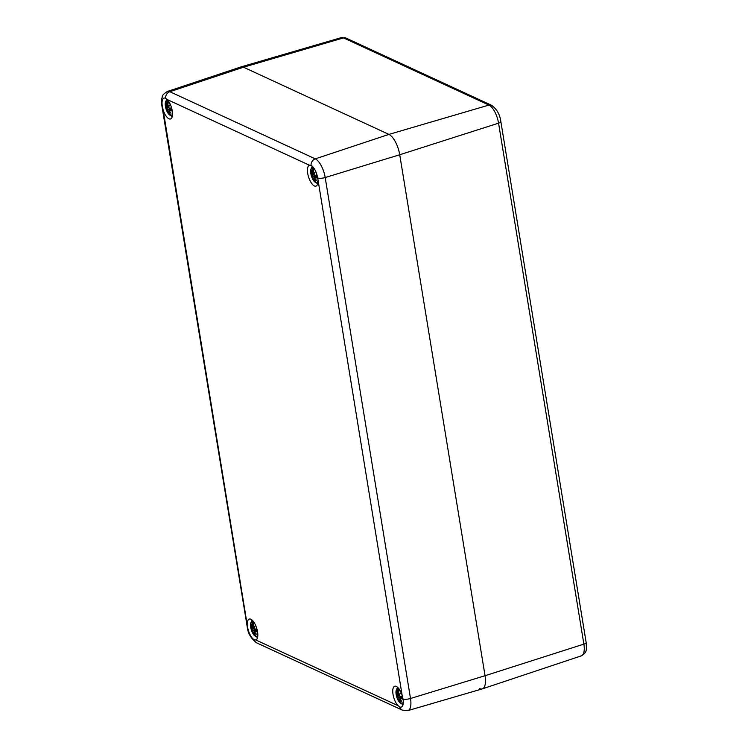 <?xml version="1.0" encoding="UTF-8"?>
<svg xmlns="http://www.w3.org/2000/svg" width="748" height="748" viewBox="0 0 748 748"><rect width="100%" height="100%" fill="white"/><g stroke="black" fill="none" stroke-linecap="round" stroke-linejoin="round"><path stroke-width="1.12" d="M399.713 706.916L397.983 705.635A10.93 4.32 72.6 0 1 393.037 694.443A10.93 4.32 72.6 0 1 394.748 686.243A10.93 4.32 72.6 0 1 402.181 695.537L403.013 698.959A10.93 4.32 72.6 0 1 401.293 707.094A10.93 4.32 72.6 0 1 399.713 706.916A5.909 5.105 114.8 0 0 402.293 710.114L407.894 710.6L482.198 688.908A17.718 7.013 -107.4 0 0 485.041 675.715L399.731 154.752A17.718 7.013 -107.4 0 0 388.923 134.397L243.483 67.217L343.528 37.905L488.968 105.075A4.432 3.833 114.8 0 1 491.436 105.234L345.997 38.064A4.432 3.833 114.8 0 0 343.528 37.905A15.736 6.227 72.6 0 0 341.294 37.634L240.978 66.918A17.718 7.013 72.6 0 1 243.483 67.217L388.923 134.397A17.718 7.013 72.6 0 1 399.731 154.752L485.041 675.715A17.718 7.013 72.6 0 1 482.301 688.88A17.718 7.013 72.6 0 1 479.683 688.609M317.956 181.194A10.93 4.32 72.6 0 1 315.955 186.13A10.93 4.32 72.6 0 1 308.569 176.996A10.93 4.32 72.6 0 1 309.429 165.28A10.93 4.32 72.6 0 1 309.494 165.261L311.037 165.448A10.93 4.32 72.6 0 1 317.704 177.996L402.181 695.537M167.272 99.568A10.93 4.32 72.6 0 1 172.227 110.751A10.93 4.32 72.6 0 1 170.516 118.96A10.93 4.32 72.6 0 1 163.083 109.657L162.297 106.225A10.93 4.32 72.6 0 1 164.018 98.091A10.93 4.32 72.6 0 1 165.598 98.269L167.272 99.568L309.494 165.261M247.308 624.01A10.93 4.32 72.6 0 1 249.308 619.064A10.93 4.32 72.6 0 1 256.695 628.208A10.93 4.32 72.6 0 1 255.825 639.923A10.93 4.32 72.6 0 1 255.76 639.942L254.273 639.736A10.93 4.32 72.6 0 1 247.607 627.189L163.083 109.657M165.598 98.269A5.909 5.105 -65.2 0 1 169.843 91.695L243.483 67.217A17.718 7.013 -107.4 0 0 240.875 66.955L167.449 91.452C163.672 93.827 161.951 95.632 162.288 96.847C161.961 98.558 161.147 98.409 161.886 105.692A5.909 1.833 170.7 0 0 162.297 106.225M403.284 701.624A7.751 3.067 72.6 0 1 397.347 698.66A7.751 3.067 72.6 0 1 396.337 695.406A7.751 3.067 72.6 0 1 396.16 694.509A7.751 3.067 72.6 0 1 399.441 689.516M396.337 695.406L396.16 694.49L396.337 695.406A19.196 19.196 0 0 0 397.347 698.66L399.357 702.185L402.985 704.803M399.834 696.182L399.946 696.295A19.018 2.328 -8.8 0 0 401.91 696.285L402.05 696.173A19.158 2.338 171.2 0 1 399.834 696.182L399.245 695.406A19.018 7.368 -40.1 0 1 400.461 693.153A19.018 7.274 164.1 0 0 398.88 694.714L398.516 693.714A19.158 14.595 -58.1 0 1 399.03 690.479A6.695 2.646 72.6 0 0 397.609 689.815A19.158 17.933 101.6 0 0 397.553 693.265L397.319 693.985A19.018 13.539 -152.4 0 1 396.505 691.33A19.018 17.438 13.7 0 0 397.132 694.425L396.898 694.827A19.158 7.985 -179.8 0 1 396.113 693.424L396.318 693.705M400.152 698.183A19.158 9.303 -9.9 0 0 402.527 699.09L402.321 698.819A19.018 9.228 170.1 0 1 400.245 697.996L399.825 698.585M399.245 695.481L396.59 696.341A19.158 3.665 -18.1 0 0 397.225 696.827L397.665 697.65A19.018 9.986 160.1 0 0 397.833 699.474A19.018 4.666 -35.1 0 1 398.029 698.342L398.534 699.296A19.158 15.914 134.5 0 0 399.61 702.045A6.695 2.646 72.6 0 0 401.031 702.699A19.158 16.615 -87.3 0 1 399.507 699.745L399.591 699.071A19.018 16.157 2.2 0 0 401.788 701.297A19.018 14.82 -140.4 0 1 399.778 698.632L402.087 697.08M397.225 696.827L397.319 696.65A19.018 3.637 161.9 0 1 396.73 696.229M397.665 697.65L397.319 696.65L399.348 695.799M397.833 699.474L397.889 698.969L397.833 699.474M398.534 699.296L398.029 698.342A18.868 4.628 144.9 0 0 397.983 698.492M400.143 701.166L399.61 702.045M397.871 698.791A18.868 9.902 -19.9 0 1 397.843 697.688L401.966 696.538M399.292 697.557L398.104 698.136M399.507 699.745L400.965 702.615M401.788 701.297L401.152 700.474L401.788 701.297M399.282 695.303L399.965 696.295L401.919 696.285L402.312 698.782M399.245 695.406L399.264 695.313A18.868 7.312 139.9 0 1 400.049 693.77L400.461 693.153L400.049 693.77M399.497 694.77L399.021 694.845A18.868 7.218 -15.9 0 1 400.002 693.817M398.516 693.714L398.955 694.827M397.553 693.265L397.73 693.265A19.018 17.793 -78.4 0 1 397.758 690.217L397.609 689.815M397.319 693.985L398.562 693.013M397.45 694.107L397.73 693.265L397.45 694.107M397.038 694.939L398.226 693.966M396.131 693.48L397.179 695.014L398.778 694.677M396.795 692.265L396.505 691.33L396.795 692.265M397.758 690.217L398.506 690.544M317.947 180.764A7.751 3.067 72.6 0 1 312.038 177.697A7.751 3.067 72.6 0 1 311.018 174.443A7.751 3.067 72.6 0 1 310.85 173.545A7.751 3.067 72.6 0 1 314.207 168.627M311.018 174.443L310.85 173.527L311.018 174.443A19.196 19.196 0 0 0 312.038 177.697L314.048 181.222L317.657 183.83M314.515 175.219L314.656 175.331A19.018 2.328 -8.8 0 0 316.6 175.322L316.741 175.21A19.158 2.338 171.2 0 1 314.515 175.219L313.936 174.443A19.018 7.368 -40.1 0 1 315.151 172.19A19.018 7.274 164.1 0 0 313.571 173.751L313.206 172.751A19.158 14.595 -58.1 0 1 313.721 169.506A6.695 2.646 72.6 0 0 312.299 168.852A19.158 17.933 101.6 0 0 312.234 172.302L312 173.022A19.018 13.539 -152.4 0 1 311.187 170.366A19.018 17.438 13.7 0 0 311.822 173.461L311.589 173.863A19.158 7.985 -179.8 0 1 310.803 172.461L311 172.741M313.926 174.518L311.28 175.378A19.158 3.665 -18.1 0 0 311.916 175.864L312.346 176.687A19.018 9.986 160.1 0 0 312.524 178.501A19.018 4.666 -35.1 0 1 312.72 177.379L313.225 178.333A19.158 15.914 134.5 0 0 314.3 181.072A6.695 2.646 72.6 0 0 315.721 181.736A19.158 16.615 -87.3 0 1 314.197 178.781L314.282 178.099A19.018 16.157 2.2 0 0 316.479 180.333A19.018 14.82 -140.4 0 1 314.469 177.659L314.843 177.22A19.158 9.303 -9.9 0 0 317.217 178.127L317.012 177.846A19.018 9.228 170.1 0 1 314.936 177.033L316.806 176.276M311.916 175.864L312.01 175.687A19.018 3.637 161.9 0 1 311.42 175.266M312.346 176.687L312.01 175.687L314.038 174.836M312.524 178.501L312.58 178.005L312.524 178.501M313.225 178.333L312.72 177.379A18.868 4.628 144.9 0 0 312.664 177.528M314.833 180.193L314.3 181.072M312.552 176.715L316.656 175.574M313.982 176.593L312.795 177.173M314.197 178.781L315.656 181.652M316.479 180.333L315.843 179.511L316.479 180.333M317.002 177.809L316.591 175.312L314.637 175.331L313.954 174.34L314.656 175.331M314.74 172.807L315.151 172.19L314.74 172.807A18.868 7.312 139.9 0 0 313.954 174.34M314.179 173.807L313.711 173.882A18.868 7.218 -15.9 0 1 314.693 172.844M313.206 172.751L313.646 173.863M312.234 172.302L312.421 172.302A19.018 17.793 -78.4 0 1 312.449 169.254L312.299 168.852M312 173.022L313.253 172.049M312.131 173.143L312.421 172.302L312.131 173.143M311.729 173.975L312.019 173.433A18.868 17.297 -166.3 0 1 311.626 172.031M311.486 171.301L311.187 170.366L311.486 171.301M312.449 169.254L313.197 169.581M312.916 173.003L312.019 173.433M257.817 634.556A7.751 3.067 72.6 0 1 251.908 631.48A7.751 3.067 72.6 0 1 250.898 628.236A7.751 3.067 72.6 0 1 250.72 627.329A7.751 3.067 72.6 0 1 254.002 622.345M250.898 628.236L250.72 627.32L250.898 628.236A7.751 3.067 72.6 0 1 250.898 628.226A19.196 19.196 0 0 0 251.908 631.48L253.918 635.015L257.527 637.623M254.395 629.012L254.535 629.115A19.018 2.328 -8.8 0 0 256.471 629.115L256.611 628.993A19.158 2.338 171.2 0 1 254.395 629.012L253.815 628.236A19.018 7.368 -40.1 0 1 255.021 625.983A19.018 7.274 164.1 0 0 253.441 627.535L253.076 626.544A19.158 14.595 -58.1 0 1 253.591 623.299A6.695 2.646 72.6 0 0 252.169 622.645A19.158 17.933 101.6 0 0 252.113 626.095L251.88 626.815A19.018 13.539 -152.4 0 1 251.066 624.15A19.018 17.438 13.7 0 0 251.693 627.254L251.459 627.656A19.158 7.985 -179.8 0 1 250.674 626.254L250.879 626.525M254.713 631.003A19.158 9.303 -9.9 0 0 257.088 631.91L256.882 631.639A19.018 9.228 170.1 0 1 254.806 630.826L254.385 631.415M253.806 628.301L251.15 629.171A19.158 3.665 -18.1 0 0 251.786 629.657L252.226 630.48A19.018 9.986 160.1 0 0 252.394 632.294A19.018 4.666 -35.1 0 1 252.59 631.172L253.095 632.125A19.158 15.914 134.5 0 0 254.17 634.865A6.695 2.646 72.6 0 0 255.592 635.52A19.158 16.615 -87.3 0 1 254.068 632.574L254.152 631.892A19.018 16.157 2.2 0 0 256.349 634.126A19.018 14.82 -140.4 0 1 254.339 631.452L256.648 629.91M251.786 629.657L251.88 629.47A19.018 3.637 161.9 0 1 251.291 629.059M252.226 630.48L251.88 629.47L253.909 628.619M252.394 632.294L252.45 631.789L252.394 632.294M253.095 632.125L252.59 631.172A18.868 4.628 144.9 0 0 252.544 631.321M254.703 633.986L254.17 634.865M252.431 631.621A18.868 9.902 -19.9 0 1 252.403 630.517L256.527 629.367M253.853 630.386L252.665 630.966M254.068 632.574L255.526 635.435M256.349 634.126L255.713 633.294L256.349 634.126M253.815 628.236L253.824 628.133A18.868 7.312 139.9 0 1 254.61 626.59L255.021 625.983L254.61 626.59M253.843 628.124L254.535 629.115M254.058 627.6L253.581 627.675A18.868 7.218 -15.9 0 1 254.563 626.637M253.076 626.544L253.516 627.656M252.113 626.095L252.3 626.085A19.018 17.793 -78.4 0 1 252.319 623.047L252.169 622.645M251.88 626.815L253.123 625.842M252.011 626.927L252.3 626.085L252.011 626.927M251.599 627.768L252.787 626.796M250.692 626.31L251.487 627.722L253.338 627.507M251.356 625.085L251.066 624.15L251.356 625.085M252.319 623.047L253.067 623.374M172.508 113.593A7.751 3.067 72.6 0 1 166.598 110.517A7.751 3.067 72.6 0 1 165.589 107.273A7.751 3.067 72.6 0 1 165.579 107.263A7.751 3.067 72.6 0 1 165.411 106.366A7.751 3.067 72.6 0 1 168.693 101.373M165.579 107.263A19.196 19.196 0 0 0 166.598 110.517L168.609 114.051L172.218 116.66M169.076 108.049L169.216 108.151A19.018 2.328 -8.8 0 0 171.161 108.151L171.301 108.03A19.158 2.338 171.2 0 1 169.076 108.049L168.496 107.263A19.018 7.368 -40.1 0 1 169.712 105.019A19.018 7.274 164.1 0 0 168.132 106.571L167.767 105.58A19.158 14.595 -58.1 0 1 168.281 102.336A6.695 2.646 72.6 0 0 166.86 101.681A19.158 17.933 101.6 0 0 166.795 105.131L166.57 105.851A19.018 13.539 -152.4 0 1 165.747 103.187A19.018 17.438 13.7 0 0 166.383 106.291L166.149 106.693A19.158 7.985 -179.8 0 1 165.364 105.29L165.56 105.562M168.487 107.338L165.841 108.208A19.158 3.665 -18.1 0 0 166.477 108.684L166.907 109.517A19.018 9.986 160.1 0 0 167.084 111.33A19.018 4.666 -35.1 0 1 167.281 110.208L167.786 111.162A19.158 15.914 134.5 0 0 168.861 113.902A6.695 2.646 72.6 0 0 170.282 114.556A19.158 16.615 -87.3 0 1 168.758 111.611L168.842 110.928A19.018 16.157 2.2 0 0 171.04 113.163A19.018 14.82 -140.4 0 1 169.029 110.489L169.403 110.04A19.158 9.303 -9.9 0 0 171.778 110.947L171.573 110.676A19.018 9.228 170.1 0 1 169.497 109.863L171.367 109.105M166.477 108.684L166.57 108.507A19.018 3.637 161.9 0 1 165.981 108.095M166.907 109.517L166.57 108.507L168.599 107.656M167.084 111.33L167.141 110.826L167.084 111.33M167.786 111.162L167.281 110.208A18.868 4.628 144.9 0 0 167.225 110.358M169.394 113.023L168.861 113.902M167.113 109.545L171.217 108.404M168.543 109.414L167.356 110.003M168.758 111.611L170.217 114.472M171.04 113.163L170.404 112.331L171.04 113.163M171.563 110.639L171.152 108.142L169.198 108.161L168.515 107.17L169.216 108.151M169.3 105.627L169.712 105.019L169.3 105.627A18.868 7.312 139.9 0 0 168.515 107.17M168.749 106.637L168.272 106.712A18.868 7.218 -15.9 0 1 169.254 105.674M167.767 105.58L168.207 106.693M166.795 105.131L166.982 105.122A19.018 17.793 -78.4 0 1 167.01 102.083L166.86 101.681M166.57 105.851L167.814 104.879M166.701 105.964L166.982 105.122L166.701 105.964M166.29 106.796L166.58 106.253A18.868 17.297 -166.3 0 1 166.187 104.86M165.373 105.346L166.178 106.758L168.029 106.534M166.047 104.122L165.747 103.187L166.047 104.122M167.01 102.083L167.758 102.401M167.477 105.833L166.58 106.253M311.037 165.448A5.909 5.105 -65.2 0 1 315.282 158.866L388.923 134.397L488.968 105.075A15.736 6.227 72.6 0 1 498.561 123.158A4.432 1.374 -9.3 0 0 500.842 121.531C499.879 114.388 496.747 108.956 491.436 105.234M581.43 655.809C587.021 651.929 586.563 651.181 586.152 642.495A4.432 1.374 170.7 0 1 583.87 644.121A15.736 6.227 72.6 0 1 581.43 655.809L482.301 688.88M317.704 177.996A5.909 1.833 -9.3 0 0 325.193 177.538L399.731 154.752L498.561 123.158L583.87 644.121L485.041 675.715L410.502 698.501A5.909 1.833 170.7 0 1 403.013 698.959M407.894 710.6A16.25 6.423 -107.4 0 0 410.502 698.501L325.193 177.538A16.25 6.423 -107.4 0 0 315.282 158.866L169.843 91.695A16.25 6.423 -107.4 0 0 167.449 91.452M397.983 705.635L255.76 639.942M254.273 639.736A5.909 5.105 114.8 0 0 256.854 642.943L402.293 710.114M247.607 627.189A5.909 1.833 170.7 0 1 247.195 626.656C247.84 633.285 251.057 638.717 256.854 642.943M396.59 696.341A6.695 2.646 72.6 0 1 396.113 693.424M402.05 696.173A6.695 2.646 72.6 0 1 402.527 699.09M399.647 701.727A19.018 15.792 -45.5 0 1 398.721 699.296L399.395 699.118M400.844 700.175A18.868 16.035 -177.8 0 1 399.684 698.884M397.3 694.406A18.868 17.297 -166.3 0 1 396.936 692.994M397.132 696.136A5.937 2.347 72.6 0 1 396.851 694.808M400.442 701.727A5.937 2.347 72.6 0 1 399.899 701.353M398.114 690.46A5.937 2.347 72.6 0 1 398.329 690.488A5.937 2.347 72.6 0 1 398.936 690.75M400.245 697.996L402.115 697.248M311.28 175.378A6.695 2.646 72.6 0 1 310.803 172.461M316.741 175.21A6.695 2.646 72.6 0 1 317.217 178.127M312.561 177.828A18.868 9.902 -19.9 0 1 312.533 176.724M314.338 180.764A19.018 15.792 -45.5 0 1 313.412 178.333L314.085 178.155M315.534 179.211A18.868 16.035 -177.8 0 1 314.375 177.921M311.822 175.172A5.937 2.347 72.6 0 1 311.542 173.845M315.132 180.764A5.937 2.347 72.6 0 1 314.59 180.39M312.804 169.497A5.937 2.347 72.6 0 1 313.019 169.525A5.937 2.347 72.6 0 1 313.627 169.787M251.15 629.171A6.695 2.646 72.6 0 1 250.674 626.254M256.611 628.993A6.695 2.646 72.6 0 1 257.088 631.91M254.208 634.556A19.018 15.792 -45.5 0 1 253.282 632.116L253.955 631.938M255.405 632.995A18.868 16.035 -177.8 0 1 254.245 631.714M251.861 627.226A18.868 17.297 -166.3 0 1 251.496 625.824M251.693 628.965A5.937 2.347 72.6 0 1 251.421 627.637M255.003 634.547A5.937 2.347 72.6 0 1 254.46 634.182M252.674 623.29A5.937 2.347 72.6 0 1 252.899 623.318A5.937 2.347 72.6 0 1 253.497 623.58M254.806 630.826L256.686 630.068M165.841 108.208A6.695 2.646 72.6 0 1 165.364 105.29M171.301 108.03A6.695 2.646 72.6 0 1 171.778 110.947M167.122 110.657A18.868 9.902 -19.9 0 1 167.094 109.545M168.898 113.593A19.018 15.792 -45.5 0 1 167.973 111.153L168.646 110.975M170.095 112.032A18.868 16.035 -177.8 0 1 168.936 110.751M166.383 108.002A5.937 2.347 72.6 0 1 166.103 106.674M169.693 113.584A5.937 2.347 72.6 0 1 169.151 113.219M167.365 102.326A5.937 2.347 72.6 0 1 167.58 102.354A5.937 2.347 72.6 0 1 168.188 102.616M341.294 37.634L345.997 38.064M586.152 642.495L500.842 121.531M247.195 626.656L161.886 105.692M397.45 687.169L395.973 691.358L396.16 694.49M397.814 699.268L398.029 698.23M399.488 699.735L399.843 698.772M401.433 700.913L399.759 698.632M399.226 695.378L399.946 696.295M400.096 693.648L399.226 695.331M398.974 690.591L398.497 693.686M397.384 694.107L398.497 693.91M396.562 691.629L397.319 694.041M398.329 690.488L399.086 690.918M312.159 166.187L310.663 170.394L310.85 173.527M312.505 178.304L312.711 177.267M314.179 178.772L314.534 177.8M316.124 179.95L314.45 177.669L316.778 176.117M314.786 172.676L313.917 174.368M313.664 169.628L313.188 172.723M312.075 173.134L313.188 172.947M313.468 173.714L311.617 173.929M310.813 172.517L311.607 173.929M311.243 170.666L312.01 173.078M313.019 169.525L313.777 169.955M252.02 619.989L250.533 624.178L250.72 627.32M252.375 632.088L252.59 631.05M254.049 632.565L254.404 631.593M255.994 633.734L254.32 631.462M254.657 626.469L253.787 628.161L254.507 629.124L256.48 629.115L256.873 631.602M253.535 623.411L253.058 626.506M251.945 626.927L253.058 626.74M251.122 624.458L251.88 626.861M252.899 623.318L253.647 623.739M165.589 107.273L165.411 106.356L165.589 107.273M166.711 99.026L165.224 103.215L165.411 106.356M167.066 111.125L167.272 110.087M168.739 111.602L169.095 110.629M169.001 110.48L171.339 108.937M170.684 112.77L169.011 110.498M169.347 105.505L168.478 107.198M168.225 102.448L167.748 105.543M166.636 105.964L167.748 105.767M165.804 103.495L166.57 105.898M167.58 102.354L168.337 102.775"/></g></svg>
